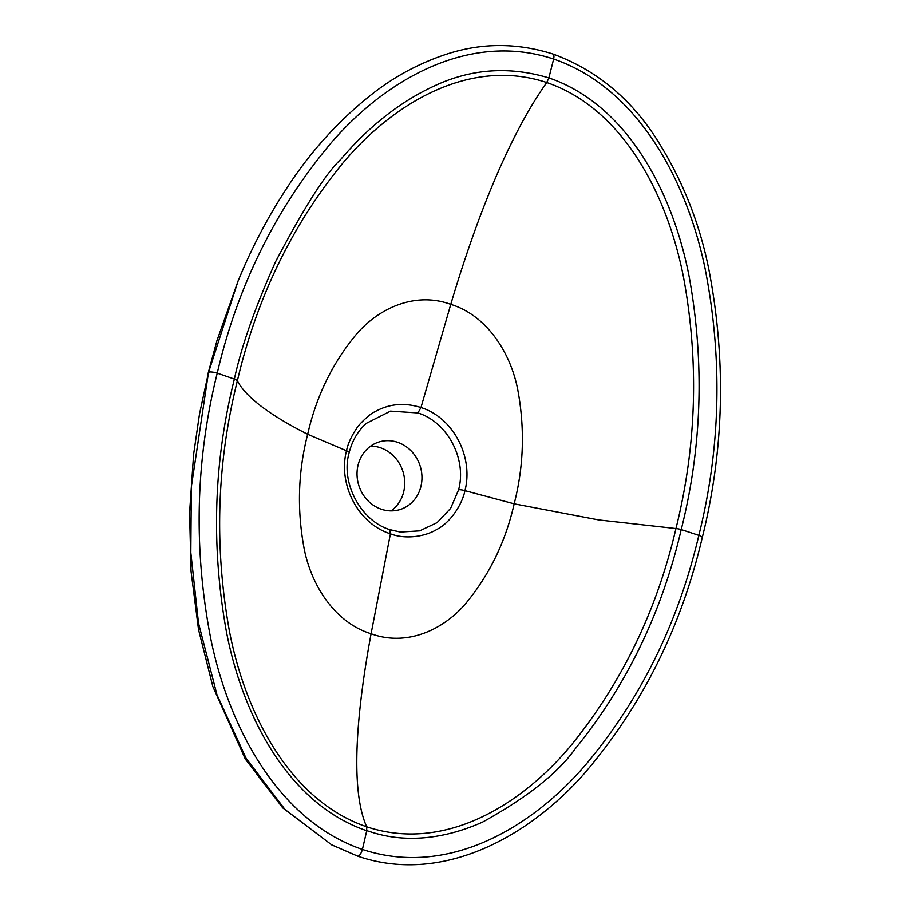 <?xml version="1.0" encoding="UTF-8"?>
<svg xmlns="http://www.w3.org/2000/svg" width="910" height="910" viewBox="0 0 910 910"><rect width="100%" height="100%" fill="white"/><g stroke="black" fill="none" stroke-linecap="round" stroke-linejoin="round"><path stroke-width="1.36" d="M370.7 446.082A35.376 32.169 -107.4 0 1 402.948 471.539A35.376 32.169 -107.4 0 1 391.061 510.874M400.423 532.043L389.673 529.586L390.424 533.795C357.994 523.659 337.849 484.336 346.494 450.746C347.973 443.625 351.431 436.072 356.834 428.087C358.221 425.163 370.086 413.527 374.613 411.911C388.854 403.778 404.302 402.322 420.977 407.532C453.43 417.656 473.655 456.991 464.964 490.649C462.052 504.891 450.12 522.772 436.834 529.427C425.516 536.411 405.951 539.766 390.424 533.795L371.087 633.735C335.38 622.861 311.174 585.733 304.042 548.07C296.899 509.418 298.105 471.482 307.671 434.275C316.202 396.714 332.139 363.738 355.503 335.358C378.412 307.819 415.586 291.359 450.768 304.361C486.463 315.235 510.669 352.352 517.813 390.026C524.956 428.678 523.739 466.614 514.173 503.822C505.653 541.382 489.705 574.358 466.352 602.738C443.432 630.277 406.269 646.737 371.087 633.735C356.891 710.642 349.702 788.731 366.685 826.803C289.448 800.413 245.143 712.837 229.445 631.199C214.146 546.728 216.785 463.27 237.362 380.824C245.711 396.931 269.155 414.755 307.671 434.275L346.494 450.746A5.881 1.354 13.6 0 1 349.178 452.6C352.204 440.69 357.914 430.93 366.275 423.355L390.549 411.115L417.895 412.947C447.356 421.99 466.955 458.811 458.617 489.751L450.621 508.36L437.118 522.613L419.692 530.837L400.411 532.043L390.561 529.882M358.051 465.203A35.376 32.169 -107.4 0 1 378.901 442.01A35.376 32.169 -107.4 0 1 420.192 466.125A35.376 32.169 -107.4 0 1 400.104 509.52A35.376 32.169 -107.4 0 1 381.404 509.236A35.376 32.169 -107.4 0 1 358.051 465.203M458.617 489.751A5.881 1.354 13.6 0 1 464.964 490.649L514.173 503.822L598.666 519.917L675.959 528.539C656.758 610.826 621.621 683.33 570.547 746.041C520.986 805.327 444.114 852.579 366.685 826.803L366.73 830.75C287.253 803.598 242.208 713.975 226.397 631.574C210.995 545.784 213.657 461.62 234.382 379.072C241.343 346.517 255.096 307.364 275.616 261.625C304.452 206.98 326.099 172.98 340.567 159.625C368.55 126.672 399.501 102.261 433.399 86.359C470.504 68.728 508.986 65.907 548.866 77.896C628.366 105.037 673.445 194.649 689.245 277.049C704.636 362.851 701.963 447.015 681.226 529.563C661.877 612.521 626.501 685.662 575.097 748.976C558.035 773.034 527.163 797.422 482.493 822.151C415.29 851.976 372.019 831.558 366.73 830.75L362.419 849.462C277.948 820.592 229.047 726.976 211.04 640.048C193.341 549.822 195.411 460.847 217.24 373.146C237.715 285.603 275.741 208.788 331.297 142.699C385.237 80.205 468.912 30.883 553.644 59.036C638.115 87.906 687.05 181.511 705.057 268.439C722.745 358.676 720.674 447.64 698.846 535.342C678.143 623.43 640.094 700.279 584.709 765.902C530.53 828.521 447.083 877.547 362.419 849.462A6.757 2.343 108.6 0 1 357.721 856.173L357.721 856.173A6.757 2.343 108.6 0 1 357.596 856.128L331.649 844.833L285.103 809.604L246.109 758.348L216.989 694.842L198.517 623.1L190.827 552.666L191.327 486.952L208.504 372.497L238.147 280.815L244.892 265.106M331.752 844.912L282.748 807.898L245.302 759.054L212.872 686.595L198.528 629.572L191.043 571.287L189.587 512.649L193.625 454.306L199.495 414.096L208.504 372.497A6.757 1.558 13.6 0 1 217.24 373.146L234.382 379.072A6.757 1.558 13.6 0 1 237.362 380.824C256.757 298.002 291.848 225.509 342.638 163.345C392.483 103.808 469.332 56.852 546.739 82.526C507.041 138.411 474.508 224.44 450.768 304.361L420.977 407.532L417.895 412.947M546.739 82.526C623.941 108.916 667.963 196.583 683.706 278.21C699.073 362.669 696.491 446.105 675.959 528.539A6.757 1.558 13.6 0 1 681.226 529.563L698.846 535.342A6.757 1.558 13.6 0 1 702.247 537.617L702.247 537.617C724.019 450.211 726.305 361.224 709.083 270.657C699.415 221.369 680.896 175.948 653.528 134.384C627.695 95.948 594.184 69.149 552.996 53.997A6.757 2.343 108.6 0 1 553.644 59.036L548.866 77.896L546.739 82.526M389.821 529.62C361.475 521.248 340.203 483.142 349.178 452.611M702.247 537.617C681.26 627.252 642.221 705.591 585.141 772.613C527.277 838.781 440.44 884.634 357.721 856.173L331.638 844.844M552.996 53.997C517.198 42.702 481.89 42.69 447.083 53.986C420.045 62.801 395.202 76.042 372.565 93.696C338.838 120.245 310.048 152.027 286.218 189.041C267.813 217.251 252.07 247.179 238.977 278.835M207.776 374.579L216.989 340.522L238.158 280.815"/></g></svg>
